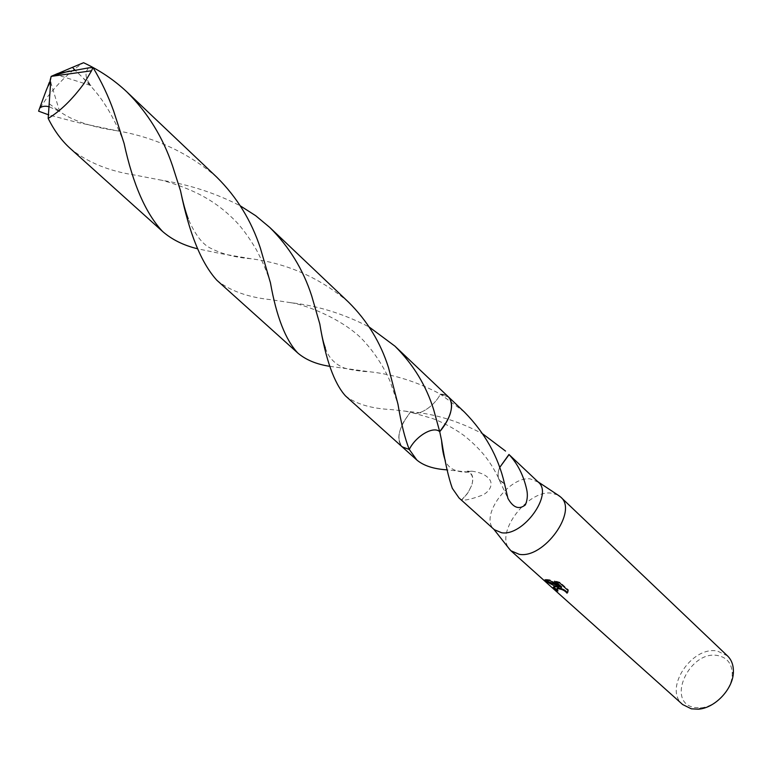 <?xml version="1.0" encoding="UTF-8"?>
<svg xmlns="http://www.w3.org/2000/svg" width="772" height="772" viewBox="0 0 772 772"><rect width="100%" height="100%" fill="white"/><g stroke="black" fill="none" stroke-linecap="round" stroke-linejoin="round"><path stroke-width="0.58" stroke-dasharray="3.86 2.9" d="M557.78 494.939L551.111 493.096C527.942 490.152 496.049 531.281 508.671 548.12M538.296 482.143L530.123 478.862C508.758 476.305 479.663 516.227 493.733 529.109L494.36 529.717M727.523 655.92L717.584 651.114C691.924 645.411 663.148 688.942 682.631 704.527M694.462 707.509L700.725 707.827C716.011 706.969 732.599 688.991 732.252 673.695C731.866 663.592 727.127 657.561 718.037 655.611C689.753 649.455 665.117 702.481 694.462 707.509M450.607 412.431C452.17 406.555 451.89 401.913 449.748 398.516C447.789 395.592 444.711 394.125 440.522 394.106L440.387 394.116C434.375 406.4 418.057 416.735 411.659 412.441L410.723 411.775C397.763 428.643 395.505 440.754 403.949 448.107L409.266 449.439L402.473 447.113M449.748 398.516L448.378 396.856L440.387 394.106C417.247 381.764 393.527 374.304 369.228 371.728L329.866 366.343M464.464 412.113L440.387 394.116C434.366 406.419 418.048 416.745 411.659 412.441L432.735 418.588C437.483 420.161 453.83 427.495 465.622 436.807C483.716 451.842 491.166 463.075 499.735 480.29L504.415 483.272M345.412 395.833C355.709 403.959 371.042 408.552 391.414 409.594L410.733 411.775C434.839 413.821 458.713 421.126 482.355 433.681L482.915 434.009M556.815 589.895L558.195 590.416L556.902 588.843M558.195 590.416L557.886 591.034M567.922 591.931L568.433 589.885L560.067 582.329L559.739 582.976M568.433 589.885L568.105 590.532M559.266 586.585L554.277 586.151L553.62 586.874M560.067 582.329L554.836 580.805L555.927 581.789M561.64 586.932L550.166 579.878L545.486 579.309L544.829 579.955M554.836 580.805L554.518 581.441M550.166 579.878L549.857 580.496M459.05 497.979L461.646 499.889C464.628 500.671 471.017 499.272 480.821 495.711C485.173 494.601 493.491 488.145 490.374 480.676C487.383 475.562 481.159 472.396 471.692 471.181L467.108 471.161L468.334 471.547C472.753 473.699 473.873 478.302 471.692 485.366L471.692 485.366C473.632 478.814 472.638 474.413 468.72 472.155L447.046 469.858M461.646 499.889L467.755 492.99L471.711 485.347L467.851 493.047L461.762 500.044M410.733 411.775C398.777 427.032 395.93 438.728 402.193 446.863M499.05 469.173L499.629 467.61L499.05 469.135C497.631 473.786 497.853 477.501 499.735 480.29M504.164 483.639L499.436 480.435C497.67 477.559 497.544 473.796 499.05 469.135M348.529 302.142C320.081 277.968 287.541 263.493 250.919 258.726L220.628 253.592L197.323 248.719M70.059 148.292C86.86 162.081 108.389 170.998 134.637 175.041L162.284 180.358C189.796 184.74 215.822 193.251 240.353 205.883M404.518 411.013L411.659 412.441L410.723 411.775L404.065 421.155C397.763 432.793 397.136 441.362 402.183 446.872M216.951 177.348C188.493 152.837 155.162 137.31 116.968 130.757L76.968 122.372L48.858 114.931M57.659 73.523L51.155 76.38L38.6 111.168M40.144 107.858L48.144 96.037C60.033 81.243 71.835 70.136 83.559 62.725M216.826 280.236C229.921 290.832 248.024 297.326 271.126 299.719L290.716 302.692C317.591 305.683 343.762 313.799 369.248 327.048M88.587 67.868C84.515 72.616 85.296 78.512 90.932 85.538L56.674 74.749M90.922 85.538L74.932 70.069M448.648 397.107L440.387 394.096M57.736 73.601L58.518 73.253M49.36 106.835L59.637 111.457L48.877 103.487M50.672 82.093L59.637 111.457M732.252 673.695L733.4 671.167M700.725 707.827L698.293 709.178M553.968 586.768L554.277 586.151M545.167 579.936L545.486 579.309M468.334 471.547L471.692 471.171M468.72 472.155C456.194 472.503 448.387 468.652 445.299 460.594M499.436 480.435L507.928 498.384M250.919 258.726C235.508 257.52 222.288 254.113 211.248 248.507C202.959 244.965 195.277 235.074 188.185 218.814M124.06 143.341C120.818 133.913 115.916 123.346 109.373 111.641C102.695 100.505 97.224 92.331 83.646 78.705M290.716 302.692C306.513 304.65 348.268 321.393 366.246 343.752C377.103 355.815 386.434 372.239 390.188 381.667L397.995 404.335M270.441 282.803C267.334 272.748 262.663 261.747 256.41 249.81C248.246 235.991 240.381 225.52 232.826 218.399C216.392 202.486 197.169 190.115 162.284 180.358M116.968 130.757C92.379 127.206 69.084 120.278 56.076 108.505M325.311 347.892C327.984 356.259 333.234 362.473 341.06 366.546C345.229 369.605 365.696 371.93 369.228 371.728"/><path stroke-width="1.16" d="M508.671 548.12L510.939 550.774L519.218 554.315C543.942 558.976 578.373 510.919 560.607 496.994L557.78 494.939M447.046 469.858C433.739 469.019 423.683 465.748 416.861 460.044L409.276 449.439C415.818 436.045 433.507 425.613 439.722 431.702L441.574 440.426C444.836 461.395 448.416 477.376 452.334 488.348L459.05 497.979L494.36 529.717L501.617 532.748C523.165 536.482 553.669 494.128 538.296 482.143L509.086 454.612C517.655 463.789 523.512 475.359 526.649 489.323C527.894 494.669 527.469 499.86 525.385 504.888C519.035 509.945 513.216 507.783 507.928 498.384L504.415 483.272C498.239 456.648 484.922 432.928 464.464 412.113L448.648 397.107M555.319 586.72L558.957 587.202L554.315 585.813L544.53 580.631L545.167 579.936L549.857 580.496L561.321 587.569L554.518 581.441L559.739 582.976L568.105 590.532L567.053 593.186C564.776 590.435 561.611 588.949 557.558 588.737L556.747 589.779L557.886 591.034L555.57 590.078C553.254 588.11 552.713 587 553.968 586.768L555.319 586.72M510.939 550.774L682.631 704.527L691.326 708.821L698.293 709.178C715.297 708.233 733.815 688.18 733.4 671.167C733.371 664.798 731.412 659.713 727.523 655.92L560.607 496.994M369.248 327.048L394.926 346.145C413.367 364.5 426.308 385.788 433.767 410.009L439.722 431.702C450.549 417.999 453.897 406.931 449.748 398.506M394.926 346.145L448.378 396.847C453.183 402.144 452.575 410.521 446.563 421.966L439.722 431.702C445.126 425.295 448.754 418.868 450.607 412.431M482.915 434.009L505.535 451.07M556.902 588.843L557.336 588.187C561.234 588.052 564.573 589.509 567.372 592.558L567.053 593.186M567.372 592.558L567.922 591.931M553.62 586.874L556.815 589.895M555.888 589.451L555.57 590.078M544.829 579.955L559.266 586.585L558.957 587.202M555.927 581.789L561.64 586.932L561.321 587.569M544.858 579.994L544.53 580.631M508.97 454.457L499.619 467.571L509.086 454.612M197.323 248.719C183.485 245.332 171.924 239.59 162.622 231.504C145.802 213.661 132.948 184.276 124.07 143.351L113.629 111.004C108.205 95.796 101.325 81.301 92.978 67.502L88.587 67.859M88.587 67.868L57.659 73.523L51.155 76.38L91.54 70.792L92.978 67.502M91.54 70.792L84.09 83.415C72.221 99.54 60.245 111.197 48.173 118.396C54.233 130.622 61.528 140.581 70.059 148.292L162.622 231.504M240.353 205.883L255.686 215.706L269.708 227.383C289.268 246.818 303.271 269.698 311.734 296.033L319.811 323.999C325.581 359.26 334.112 383.202 345.412 395.833L402.183 446.872L409.266 449.439C404.962 438.689 401.208 423.654 397.995 404.335L388.548 367.771C380.683 342.71 367.347 320.824 348.529 302.142L269.708 227.383M48.858 114.931L38.6 111.168L39.7 108.041C42.199 106.15 45.423 105.745 49.36 106.835M74.932 70.069L72.462 67.338L83.559 62.715C99.82 70.32 114.246 80.047 126.859 91.887C147.722 112.644 162.979 137.377 172.61 166.096L180.571 190.945C189.159 233.289 201.251 263.059 216.826 280.236L297.77 352.997C285.553 339.989 276.444 316.588 270.441 282.803L260.347 248.034C251.402 220.763 236.946 197.198 216.951 177.348L126.849 91.887M329.866 366.343C316.501 364.307 305.799 359.858 297.77 352.997M439.722 431.702C433.536 425.604 415.818 436.016 409.266 449.439M55.709 74.44L56.674 74.749M58.518 73.253L72.462 67.338M39.71 108.041C49.456 81.128 47.208 88.423 49.389 83.627L50.672 82.093L48.173 118.396M49.389 83.627L51.155 76.38L69.432 70.995M49.476 83.704L51.155 76.38L49.707 83.337M537.804 481.68L559.787 496.271M557.027 588.804L557.336 588.187M445.299 460.594C443.437 455.403 442.192 448.686 441.574 440.426M402.473 447.113L416.861 460.044M493.858 529.274L510.157 550.011M188.185 218.814C185.473 211.615 182.935 202.322 180.571 190.945M319.811 323.999C322.242 338.725 323.709 343.646 325.311 347.892"/></g></svg>
